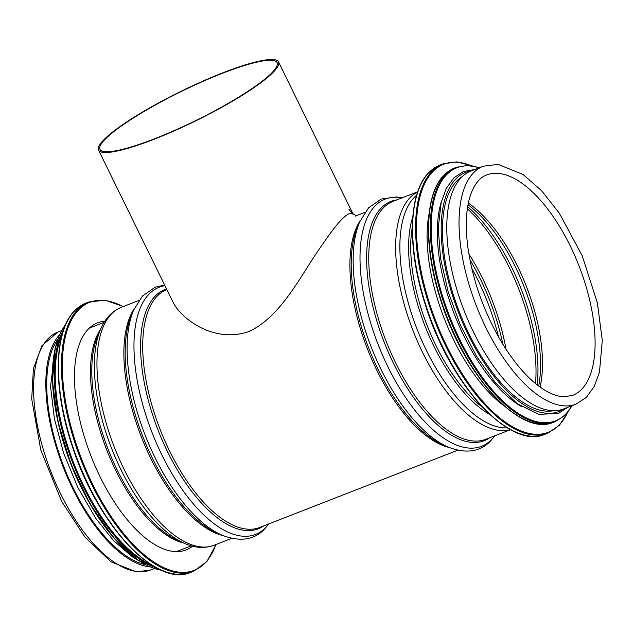 <?xml version="1.0" encoding="UTF-8"?>
<svg xmlns="http://www.w3.org/2000/svg" width="634" height="634" viewBox="0 0 634 634"><rect width="100%" height="100%" fill="white"/><g stroke="black" fill="none" stroke-linecap="round" stroke-linejoin="round"><path stroke-width="0.95" d="M462.012 176.846A127.672 57.171 -111.3 0 1 471.03 170.982L483.274 166.211A127.672 57.171 -111.3 0 0 476.388 305.929A127.672 57.171 -111.3 0 0 576.037 404.12L563.792 408.89A127.672 57.171 -111.3 0 1 468.661 321.62A127.672 57.171 -111.3 0 1 462.012 176.846M145.471 564.712A126.063 56.45 -111.3 0 1 63.868 466.775A126.063 56.45 -111.3 0 1 57.639 339.444M149.949 566.875A127.672 57.171 -111.3 0 1 63.194 467.036A127.672 57.171 -111.3 0 1 59.477 334.823M192.601 546.183A121.863 54.572 -111.3 0 1 186.158 549.892A121.863 54.572 -111.3 0 1 95.362 466.6A121.863 54.572 -111.3 0 1 89.014 328.412A121.863 54.572 -111.3 0 1 97.62 322.817A121.863 54.572 -111.3 0 1 104.872 321.184M82.388 472.607A126.063 56.45 -111.3 0 1 73.568 449.997M429.123 213.642A126.063 56.45 68.7 0 0 504.062 405.855M441.518 201.152A126.063 56.45 68.7 0 0 454.451 314.472A126.063 56.45 68.7 0 0 521.639 406.656M462.344 176.529A126.063 56.45 68.7 0 0 457.463 180.325A126.063 56.45 68.7 0 0 462.067 318.672A126.063 56.45 68.7 0 0 553.64 410.689M154.704 138.711A98.603 16.246 -26.1 0 0 277.09 62.639A98.603 16.246 -26.1 0 0 181.395 91.423A98.603 16.246 -26.1 0 0 99.99 149.394A98.603 16.246 -26.1 0 0 154.704 138.711M353.407 214.752C349.825 209.426 339.499 219.356 322.437 244.55C302.164 272.366 281.956 316.873 248.433 331.701C214.244 343.295 182.069 319.488 173.407 302.933L98.539 150.107A100.22 16.516 -26.1 0 0 154.149 139.242A100.22 16.516 -26.1 0 0 278.54 61.926A100.22 16.516 -26.1 0 0 181.276 91.185A100.22 16.516 -26.1 0 0 98.539 150.107M448.967 447.453A127.672 57.171 -111.3 0 1 367.268 348.478A127.672 57.171 -111.3 0 1 360.405 220.323M457.7 450.251L259.718 527.448A127.672 57.171 -111.3 0 1 160.101 429.361A127.672 57.171 -111.3 0 1 166.869 289.579M482.561 407.29A119.921 53.7 -111.3 0 1 412.322 227.146M489.789 414.47A120.658 54.033 -111.3 0 1 425.002 325.963A120.658 54.033 -111.3 0 1 412.782 216.971M507.311 427.871A126.214 56.521 -111.3 0 1 417.037 329.07A126.214 56.521 -111.3 0 1 416.609 195.24M510.346 429.606A127.672 57.171 -111.3 0 1 413.011 330.639A127.672 57.171 -111.3 0 1 417.671 191.912M510.481 429.678L485.755 439.314A127.672 57.171 -111.3 0 1 386.106 341.132A127.672 57.171 -111.3 0 1 392.993 201.406L417.719 191.769M489.781 437.745A128.417 57.504 -111.3 0 1 384.085 341.924A128.417 57.504 -111.3 0 1 397.027 199.837M494.789 435.796A132.657 59.406 -111.3 0 1 490.946 440.202A132.657 59.406 -111.3 0 1 375.938 338.722A132.657 59.406 -111.3 0 1 402.027 197.887M359.755 221.781L357.616 226.758A128.417 57.504 -111.3 0 0 368.671 347.931A128.417 57.504 -111.3 0 0 442.556 444.608L447.501 446.819A132.657 59.406 -111.3 0 1 371.183 346.949A132.657 59.406 -111.3 0 1 359.755 221.781L368.616 207.778L381.248 199.052L396.456 196.944L402.21 197.816M580.99 389.958A118.304 52.979 -111.3 0 1 572.629 395.386L563.983 396.789C558.411 396.63 552.151 394.522 545.208 390.449C529.826 381.097 514.998 364.518 500.717 340.72C483.124 310.232 472.108 278.54 467.646 245.627C465.34 226.457 466.014 210.48 469.675 197.689C473.495 185.279 479.169 177.694 486.682 174.936A118.304 52.979 -111.3 0 1 574.824 255.803A118.304 52.979 -111.3 0 1 580.99 389.958M468.344 203.062A118.304 52.979 -111.3 0 1 540.097 387.097M468.011 204.75A119.406 53.47 -111.3 0 1 538.71 386.074M467.67 206.7A124.961 55.958 -111.3 0 1 537.141 384.878M467.353 208.784A126.063 56.45 -111.3 0 1 535.5 383.546M468.867 253.965A126.063 56.45 -111.3 0 1 506.027 349.271M469.929 259.829A127.172 56.949 -111.3 0 1 502.833 344.238M471.68 268.016A131.412 58.851 -111.3 0 1 498.586 337.026M183.82 543.069A119.921 53.7 -111.3 0 1 106.789 450.037A119.921 53.7 -111.3 0 1 100.513 329.418M177.829 540.422A120.658 54.033 -111.3 0 1 108.192 449.49A120.658 54.033 -111.3 0 1 97.898 335.426L100.751 328.872A126.214 56.521 -111.3 0 0 111.521 448.198A126.214 56.521 -111.3 0 0 184.359 543.314L177.829 540.422M231.664 538.385L213.967 545.288A127.672 57.171 -111.3 0 1 114.318 447.105A127.672 57.171 -111.3 0 1 121.205 307.379C112.083 311.167 105.268 318.331 100.751 328.872M222.93 535.587A127.672 57.171 -111.3 0 1 141.231 436.612A127.672 57.171 -111.3 0 1 134.368 308.457M221.464 534.953L216.519 532.742A128.417 57.504 -111.3 0 1 142.634 436.065A128.417 57.504 -111.3 0 1 131.579 314.892L133.719 309.915A132.657 59.406 -111.3 0 0 145.138 435.082A132.657 59.406 -111.3 0 0 221.464 534.953C239.097 541.975 253.22 540.295 263.807 529.905L268.927 523.858M268.745 523.93A132.657 59.406 -111.3 0 1 264.909 528.336A132.657 59.406 -111.3 0 1 154.086 437.619A132.657 59.406 -111.3 0 1 164.967 285.696M263.744 525.879A128.417 57.504 -111.3 0 1 159.903 434.702A128.417 57.504 -111.3 0 1 166.568 288.961M154.308 568.547L150.599 569.998A127.672 57.171 -111.3 0 1 50.95 471.815A127.672 57.171 -111.3 0 1 57.837 332.089L61.546 330.639M215.901 544.535A143.823 64.406 -111.3 0 1 102.185 502.136A143.823 64.406 -111.3 0 1 79.48 308.956A143.823 64.406 -111.3 0 1 123.139 306.626M216.154 544.432L206.961 561.455L193.838 571.163A144.473 64.7 -111.3 0 1 86.192 472.417A144.473 64.7 -111.3 0 1 78.664 308.592A144.473 64.7 -111.3 0 1 88.871 301.958L105.109 300.223L123.392 306.531M193.838 571.163L190.85 572.328A144.473 64.7 -111.3 0 1 83.205 473.582A144.473 64.7 -111.3 0 1 75.676 309.757A144.473 64.7 -111.3 0 1 85.883 303.123L88.871 301.958M155.592 567.161A143.863 64.422 -111.3 0 1 77.808 461.338A143.863 64.422 -111.3 0 1 63.432 330.789M151.97 565.227A135.747 60.793 -111.3 0 1 73.679 462.947A135.747 60.793 -111.3 0 1 62.069 334.673M156.978 568.112A136.397 61.078 -111.3 0 1 72.87 463.264A136.397 61.078 -111.3 0 1 63.812 329.157M161.401 570.243A136.397 61.078 -111.3 0 1 71.214 463.914A136.397 61.078 -111.3 0 1 65.619 324.592M145.955 564.775A135.811 60.816 -111.3 0 1 70.921 464.025A135.811 60.816 -111.3 0 1 57.956 339.079M76.151 476.72A128.322 57.464 -111.3 0 1 66.213 451.242M416.807 195.248A143.823 64.406 68.7 0 0 431.976 323.245A143.823 64.406 68.7 0 0 507.454 427.736M429.828 171.671A144.473 64.7 68.7 0 0 437.357 335.497A144.473 64.7 68.7 0 0 545.002 434.242C510.259 450.378 450.314 385.258 425.683 305.842C406.608 248.266 408.13 191.492 429.662 171.782L440.036 165.038A144.473 64.7 68.7 0 0 429.828 171.671M440.036 165.038L443.023 163.873A144.473 64.7 68.7 0 0 432.816 170.506A144.473 64.7 68.7 0 0 440.345 334.332A144.473 64.7 68.7 0 0 547.99 433.077L559.481 425.208L568.135 411.862M471.371 165.736A143.863 64.422 68.7 0 0 433.624 170.839A143.863 64.422 68.7 0 0 453.69 359.415A143.863 64.422 68.7 0 0 567.589 412.52M432.602 196.588A135.747 60.793 68.7 0 0 446.915 317.42A135.747 60.793 68.7 0 0 518.176 416.055M444.902 174.318A136.397 61.078 68.7 0 0 452.01 328.983A136.397 61.078 68.7 0 0 553.64 422.212C520.807 437.444 464.231 375.962 440.979 300.992C422.965 246.642 424.4 193.045 444.735 174.421L454.546 168.05A136.397 61.078 68.7 0 0 444.902 174.318M454.546 168.05L456.203 167.4A136.397 61.078 68.7 0 0 446.566 173.668A136.397 61.078 68.7 0 0 453.675 328.333A136.397 61.078 68.7 0 0 555.305 421.562L564.783 415.5L572.328 405.562M479.225 167.788A135.811 60.816 68.7 0 0 447.358 173.978A135.811 60.816 68.7 0 0 464.627 348.922A135.811 60.816 68.7 0 0 571.987 405.697M471.149 170.934A128.322 57.464 68.7 0 0 456.48 178.32A128.322 57.464 68.7 0 0 465.808 329.664A128.322 57.464 68.7 0 0 563.911 408.843M364.946 212.35L355.143 216.17M447.501 446.819C465.142 453.849 479.256 452.161 489.844 441.771L494.972 435.724M576.037 404.12L586.276 397.47L594.224 386.542L599.471 372.11L602.3 340.387L597.355 302.798L582.218 255.795L559.307 213.183L541.587 190.707L523.026 174.469L498.023 164.341L483.274 166.211M104.127 322.365L89.291 328.143M191.254 545.826L176.418 551.604M213.967 545.288C204.687 548.672 194.82 548.014 184.359 543.314M138.901 300.476L121.205 307.379M164.658 285.062L155.164 287.202L142.547 295.943L133.719 309.915M150.599 569.998L136.31 571.908L110.91 561.779L85.035 537.172L61.649 501.415L40.79 450.013L31.7 398.937L33.412 368.655L41.939 345.696L57.837 332.089M190.85 572.328C156.194 588.407 96.455 523.7 71.713 444.489C52.448 386.74 53.898 329.64 75.501 309.868L85.883 303.123M161.654 570.346L137.871 560.084L113.106 537.117L89.957 503.911L70.873 464.033L57.924 421.769L52.495 381.66L55.174 347.995L65.738 324.339M139.012 560.86L132.181 556.731L113.684 540.739L95.821 518.422L77.863 487.546L63.598 453.056L54.405 418.773L50.546 386.463L55.499 346.655M545.002 434.242L547.99 433.077M472.219 165.854L456.813 161.884L443.023 163.873M553.64 422.212L555.305 421.562M479.566 167.653L467.29 165.45L456.203 167.4M474.747 169.532L463.549 171.473L454.015 177.686L446.352 188.258L441.153 202.571L438.221 228.169L440.559 258.418L448.064 291.466L460.173 324.608L476.483 356.213L495.447 382.841L517.233 403.636L538.575 414.319L558.174 413.503L567.509 407.44M348.819 209.054L351.902 213.079L356.308 215.711M278.389 65.286L277.09 62.639M101.289 152.049L99.99 149.394M353.035 213.983L278.54 61.926"/></g></svg>
